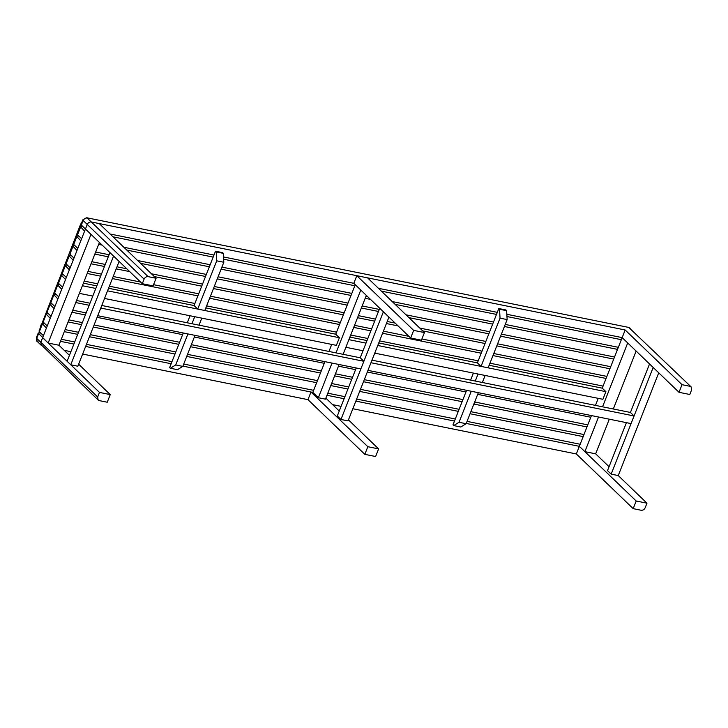 <?xml version="1.0" encoding="UTF-8"?>
<svg xmlns="http://www.w3.org/2000/svg" width="728" height="728" viewBox="0 0 728 728"><rect width="100%" height="100%" fill="white"/><g stroke="black" fill="none" stroke-linecap="round" stroke-linejoin="round"><path stroke-width="1.09" d="M40.641 326.927L80.59 224.251L81.754 222.568M41.15 325.644L80.59 224.26M82.164 226.372L80.644 224.57L81.545 223.096M77.541 234.789L81.618 238.711L84.63 231.076L80.207 226.481L77.204 234.116L77.541 234.789L80.544 227.154C79.843 226.344 80.308 226.071 81.927 226.326L82.828 226.508M113.013 236.828L213.168 257.093M223.642 259.204L354.827 285.758M381.372 291.127L496.496 314.423M506.97 316.534L621.348 339.685M618.336 347.32L505.232 324.433M493.484 322.049L392.219 301.565M367.585 296.578L365.993 296.26M351.824 293.393L221.913 267.103M210.165 264.728L123.86 247.265M73.719 244.481L77.805 248.412L80.808 240.777L76.395 236.172L73.382 243.807L73.719 244.481L76.731 236.846C76.031 236.036 76.486 235.763 78.105 236.018L79.015 236.2M98.662 244.39L102.157 245.09M126.79 250.077L209.346 266.785M221.094 269.16L351.014 295.45M365.183 298.316L370.516 299.399M395.149 304.377L492.674 324.115M504.422 326.49L617.526 349.376M614.523 357.011L501.419 334.125M489.671 331.75L406.006 314.815M379.288 309.409L362.171 305.951M348.002 303.085L218.091 276.795M206.343 274.42L137.647 260.515M109.082 254.736L95.659 252.024M69.906 254.181L73.983 258.103L76.995 250.468L72.573 245.864L69.57 253.499L69.906 254.181L72.909 246.546C72.209 245.736 72.673 245.454 74.283 245.718L75.193 245.9M94.849 254.081L108.272 256.802M140.577 263.336L205.533 276.476M217.281 278.86L347.192 305.141M361.361 308.008L378.469 311.475M408.936 317.636L488.861 333.806M500.6 336.19L613.713 359.077M610.701 366.703L497.597 343.816M485.849 341.441L419.783 328.073M395.149 323.086L387.214 321.485M375.466 319.11L358.358 315.643M344.189 312.776L214.269 286.486M202.521 284.111L151.424 273.774M126.79 268.787L117.008 266.812M105.26 264.437L91.837 261.716M66.084 263.873L70.161 267.795L73.173 260.169L68.751 255.564L65.748 263.199L66.084 263.873L69.087 256.238C68.387 255.428 68.851 255.155 70.47 255.41L71.371 255.592M91.027 263.782L104.45 266.494M116.198 268.869L129.721 271.608M154.354 276.594L201.711 286.177M213.459 288.552L343.379 314.842M357.539 317.708L374.656 321.166M386.404 323.541L398.079 325.907M422.713 330.894L485.039 343.507M496.787 345.882L609.891 368.768M606.879 376.403L493.775 353.517M482.027 351.142L421.912 338.975M408.927 336.345L383.392 331.176M371.644 328.801L354.536 325.343M340.367 322.477L210.456 296.187M198.708 293.812L153.553 284.675M140.568 282.045L113.186 276.504M101.447 274.128L88.015 271.408M62.262 273.564L66.348 277.495L69.351 269.861L64.938 265.256L61.925 272.891L62.262 273.564L65.274 265.929C64.574 265.119 65.029 264.846 66.648 265.101L67.558 265.292M87.205 273.473L100.628 276.185M112.376 278.569L197.898 295.868M209.637 298.243L339.557 324.533M353.726 327.4L370.834 330.867M382.582 333.242L481.217 353.198M492.965 355.573L606.069 378.46M603.066 386.095L489.962 363.208M478.214 360.833L379.579 340.877M367.831 338.493L350.714 335.035M336.545 332.168L206.634 305.878M194.886 303.503L109.373 286.195M97.625 283.82L84.202 281.108M58.449 283.265L62.526 287.187L65.538 279.552L61.116 274.957L58.113 282.582L58.449 283.265L61.452 275.63C60.752 274.82 61.216 274.538 62.835 274.802L63.736 274.984M83.392 283.165L96.815 285.886L83.392 283.165M216.726 260.824L197.716 309.072L194.076 305.56L108.563 288.261L194.076 305.56L215.488 251.215L222.577 252.643L223.305 253.344L216.216 251.915L216.726 260.824L223.815 262.262L223.305 253.344M104.541 298.462L336.372 345.372L339.385 337.737L335.735 334.225L205.824 307.944L335.735 334.225L355.246 284.712M349.904 337.091L367.012 340.558L349.904 337.091M507.143 319.592L488.133 367.831L481.044 366.402L477.404 362.89L378.76 342.934L477.404 362.89L498.807 308.545L505.905 309.973L506.633 310.674L499.535 309.245L500.045 318.154L507.143 319.592L506.633 310.674M374.747 353.135L602.893 399.299L605.896 391.664L602.256 388.161L489.143 365.274L602.256 388.161L622.158 337.619L506.834 314.287M50.805 302.648L54.891 306.579L57.894 298.944L53.481 294.339L50.469 301.974L50.805 302.648L53.817 295.013C53.117 294.212 53.572 293.93 55.191 294.185L56.102 294.376M75.748 302.557L89.171 305.269M86.168 312.904L72.745 310.192M54.627 292.956L58.704 296.878L61.716 289.253L57.303 284.648L54.291 292.283L54.627 292.956L57.63 285.321C56.939 284.512 57.394 284.239 59.013 284.493L59.914 284.675M89.99 303.212L76.567 300.491M39.348 331.731L43.434 335.663L46.437 328.028L42.024 323.423L39.012 331.058L39.348 331.731L42.361 324.106C41.66 323.296 42.115 323.014 43.735 323.278L44.645 323.459M64.292 331.64L77.723 334.361M89.462 336.736L174.984 354.036M186.723 356.411L316.644 382.701M330.812 385.567L347.92 389.034M359.668 391.409L458.303 411.365M470.051 413.741L583.155 436.627M580.152 444.262L467.048 421.376M455.3 419L356.665 399.044M344.917 396.669L327.8 393.202M313.641 390.335L183.72 364.046M171.972 361.67L86.459 344.371M74.711 341.987L61.288 339.275M46.992 312.348L51.069 316.271L54.081 308.636L49.659 304.04L46.656 311.666L46.992 312.348L49.995 304.714C49.295 303.904 49.759 303.631 51.379 303.885L52.28 304.067M71.936 312.248L85.358 314.969M97.106 317.344L182.619 334.643M194.367 337.028L324.279 363.308M338.447 366.175L355.555 369.642M367.303 372.017L465.947 391.973M477.686 394.358L590.799 417.244M587.787 424.879L474.683 401.993M462.935 399.608L364.3 379.652M352.552 377.277L335.444 373.81M321.276 370.943L191.355 344.663M179.607 342.278L94.094 324.979M82.346 322.604L68.923 319.883M43.17 322.04L47.247 325.962L50.259 318.336L45.846 313.732L42.834 321.366L43.17 322.04L46.173 314.405C45.482 313.595 45.937 313.322 47.557 313.577L48.458 313.759M68.114 321.949L81.536 324.661M93.284 327.036L178.797 344.344M190.545 346.719L320.466 373.009M334.625 375.876L351.742 379.334M363.49 381.718L462.125 401.674M473.873 404.049L586.977 426.936M583.974 434.571L470.861 411.684M459.122 409.309L360.478 389.344M348.73 386.968L331.622 383.51M317.454 380.644L187.542 354.354M175.794 351.979L90.281 334.671M78.533 332.296L65.111 329.584M70.762 364.783L113.577 256.083L109.937 252.58L67.112 361.279L70.762 364.783L77.85 366.22L119.128 261.425M99.308 400.618L98.144 400.018L97.67 396.988L99.481 392.41L110.256 394.594L107.253 402.229L99.308 400.618M142.297 283.711L144.099 279.124C145.008 277.322 146.355 276.494 148.139 276.649L87.205 218.036C85.413 217.881 84.066 218.709 83.165 220.511L82.828 219.838L81.026 224.415L81.354 225.089L85.44 229.02L87.242 224.442C88.152 222.632 89.498 221.803 91.282 221.958L99.226 223.569L156.083 278.251L153.08 285.886L142.297 283.711L85.44 229.02L40.814 342.306L41.287 345.336L40.814 342.306L42.624 337.719L99.481 392.41M99.418 242.47L58.941 345.236L69.451 355.346M78.651 364.191L110.256 394.594M148.139 276.649L156.083 278.251M36.4 337.701L37.21 341.405C36.6 341.478 36.327 340.249 36.4 337.701L38.202 333.124L48.157 343.052L90.982 234.352L85.44 229.02L87.242 224.442L144.099 279.124M48.157 343.052L58.941 345.236M177.477 369.688L182.801 366.384L175.712 364.946L170.388 368.25L177.477 369.688M191.946 323.733L194.713 316.707L201.802 318.136L199.035 325.17M187.924 333.934L175.712 364.946M182.801 366.384L195.013 335.362M170.388 368.25L169.66 367.549L183.274 332.987M187.287 322.795L190.054 315.761M197.716 309.072L204.814 310.501L223.815 262.262M215.488 251.215L216.216 251.915M366.339 295.377L343.115 354.327M339.102 364.519L325.452 399.162L318.364 397.725L332.004 363.09M182.91 366.111L312.822 392.401L324.934 361.652M328.947 351.46L331.722 344.426M364.828 454.345L375.612 456.529L378.615 448.894L367.84 446.71L364.828 454.345L307.971 399.654L310.983 392.028L312.822 392.401L318.364 397.725M336.027 352.889L360.788 290.035M360.87 368.923L363.873 361.288L100.764 308.053L97.752 315.688L360.87 368.923M101.774 305.487L360.233 357.785L363.873 361.288M388.934 317.117L348.057 420.893L340.959 419.464L337.319 415.952L356.21 367.986M360.233 357.785L379.734 308.272M383.383 311.775L340.959 419.464M500.045 318.154L481.044 366.402M498.807 308.545L499.535 309.245M453.717 425.58L460.806 427.018L466.129 423.714L459.031 422.276L453.717 425.58L452.98 424.879L466.593 390.317M482.364 382.5L485.13 375.466L478.041 374.037L475.266 381.062M471.253 391.264L459.031 422.276M466.129 423.714L478.341 392.692M470.616 380.125L473.382 373.091M413.668 330.376L410.656 338.01L421.439 340.194L424.442 332.56L413.668 330.376L356.811 275.685L367.585 277.869L424.442 332.56M410.656 338.01L353.799 283.319L356.811 275.685M325.853 398.143L339.257 411.029M348.457 419.883L378.615 448.894M310.983 392.028L367.84 446.71M691.127 386.877L629.028 327.673L691.127 386.877L691.6 389.908L689.798 394.494L679.015 392.31L682.027 384.675L625.17 329.984L622.158 337.619L679.015 392.31M625.17 329.984L91.282 221.958C89.498 221.803 88.152 222.632 87.242 224.442L83.165 220.511L81.354 225.089M630.184 328.264L628.501 327.382L86.678 217.745L82.828 219.838M497.306 312.358L378.442 288.306M353.799 283.319L223.514 256.957M213.977 255.028L110.083 234.006M682.027 384.675L689.962 386.286M634.079 415.97L370.971 362.726L367.959 370.361L631.067 423.596L634.079 415.97L630.43 412.458L371.981 360.16M636.135 351.069L613.322 409M609.3 419.192L595.659 453.835L584.875 451.651L579.342 446.328L591.445 415.579M595.468 405.387L598.234 398.353M584.875 451.651L598.525 417.017M602.538 406.816L627.7 342.952L622.158 337.619M352.843 408.736L576.33 453.963L633.187 508.645L636.199 501.01L646.974 503.194L618.254 475.566L611.165 474.137L607.516 470.634L626.417 422.659M649.54 363.954L630.43 412.458M611.165 474.137L653.18 367.467M618.254 475.566L658.74 372.809M605.896 391.664L377.75 345.5M366.002 343.125L348.894 339.658M345.891 347.292L362.999 350.76M79.37 293.366L92.793 296.078M339.385 337.737L107.553 290.827M95.805 288.443L82.382 285.731M98.144 400.018L42.452 345.927M41.287 345.336L37.21 341.405L38.366 342.005M97.67 396.988L36.737 338.374L38.538 333.797C37.838 332.987 38.302 332.714 39.922 332.969L40.823 333.151M60.479 341.332L73.901 344.053M85.649 346.428L171.162 363.736M326.99 395.268L344.107 398.726M355.846 401.101L454.49 421.066M466.229 423.441L579.342 446.328L576.33 453.963M64.255 350.341L70.889 351.688M82.637 354.063L307.971 399.654M332.614 404.641L341.095 406.361M646.974 503.194L645.172 507.771C644.271 509.582 642.924 510.41 641.131 510.255L633.187 508.645M636.199 501.01L579.342 446.328M609.063 466.721L595.659 453.835M40.613 327.009L40.895 325.025M628.501 327.382L86.678 217.745"/></g></svg>
